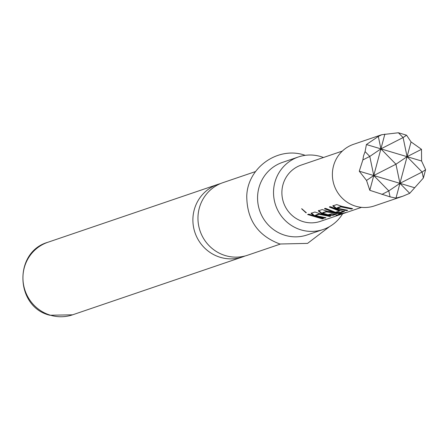 <?xml version="1.0" encoding="UTF-8"?>
<svg xmlns="http://www.w3.org/2000/svg" width="448" height="448" viewBox="0 0 448 448"><rect width="100%" height="100%" fill="white"/><g stroke="black" fill="none" stroke-linecap="round" stroke-linejoin="round"><path stroke-width="0.67" d="M301.599 208.751L306.029 212.85L301.599 208.751M306.096 212.806L306.292 212.481M280.252 244.104L247.615 255.22A38.321 37.184 -108.8 0 1 225.439 255.606A38.321 37.184 -108.8 0 1 199.276 208.202A38.321 37.184 -108.8 0 1 222.914 182.666L255.545 171.556M381.741 134.714L353.55 144.312A32.514 31.55 71.2 0 0 333.497 165.984A32.514 31.55 71.2 0 0 342.457 198.402A32.514 31.55 71.2 0 0 374.511 205.873L402.702 196.274L409.713 193.323L423.371 178.007L425.6 169.674L421.585 161.006L421.501 149.33L411.04 141.904L406.571 135.201L398.401 132.759L381.741 134.714L378.319 136.444L366.408 144.542L365.081 151.614L363.574 155.736L362.852 159.947L359.262 171.203L366.531 180.438L369.807 190.31L390.051 196.862L395.976 198.117L402.702 196.274M346.623 210.694L335.782 208.376L332.819 205.923L336.734 204.596L341.779 206.332L352.615 208.65L351.49 209.031L340.883 206.864L337.495 208.242L347.738 210.314L346.623 210.694L346.618 210.23M340.402 212.811L340.402 212.346L344.31 211.014L344.31 211.478L340.402 212.811L334.936 212.75L324.514 208.751L325.634 208.376L335.418 212.251L339.422 211.058L329.398 207.094L330.512 206.713L340.928 210.706L344.31 211.467M336.006 215.37L340.424 213.864L326.239 211.848L322.622 213.08L328.037 214.766L331.604 213.718L336.342 214.194L333.138 215.281L327.673 215.225L321.261 213.321L318.298 210.874L322.207 209.541L327.253 211.277L342.054 213.377L345.341 212.834L340.654 214.43L336.006 215.37M340.368 213.405L340.183 213.87L340.127 213.41M324.834 218.109L313.998 215.79L311.035 213.343L314.944 212.01L319.99 213.752L330.831 216.07L329.711 216.451L319.099 214.284L315.706 215.656L325.954 217.728L324.834 218.109L324.834 217.65M322.448 218.921L307.608 214.514L308.728 214.133L323.562 218.54L322.448 218.921L322.448 218.462M361.519 207.357L320.41 221.351A29.73 28.846 -108.8 0 1 291.105 214.525A29.73 28.846 -108.8 0 1 282.912 184.878A29.73 28.846 -108.8 0 1 301.246 165.071L342.35 151.071M220.405 183.624A38.321 37.184 71.2 0 0 217.834 184.397A38.321 37.184 71.2 0 0 194.202 209.933A38.321 37.184 71.2 0 0 220.366 257.337A38.321 37.184 71.2 0 0 242.542 256.945A38.321 37.184 71.2 0 0 245.05 255.987M323.456 157.506A38.321 37.184 71.2 0 0 320.65 156.548A38.321 37.184 71.2 0 0 298.474 156.934L282.514 162.372A38.321 37.184 71.2 0 0 257.589 199.298A38.321 37.184 71.2 0 0 285.046 235.312A38.321 37.184 71.2 0 0 307.222 234.92L323.182 229.488A38.321 37.184 71.2 0 0 342.625 213.786M298.474 156.934A38.321 37.184 71.2 0 0 273.549 193.861A38.321 37.184 71.2 0 0 301.006 229.874A38.321 37.184 71.2 0 0 323.182 229.488M395.976 198.117L399.935 183.344L388.808 190.887L390.051 196.862M406.571 135.201L403.099 137.558L407.081 156.677L411.04 141.904M409.713 193.323L399.935 183.344L422.122 172.032L423.371 178.007M378.319 136.444L380.912 148.87L407.081 156.677L421.501 149.33M425.6 169.674L422.122 172.032L407.081 156.677L395.954 164.226L380.912 148.87L384.871 134.092M362.852 159.947L369.779 156.414L365.081 151.614M369.807 190.31L373.766 175.532L366.531 180.438M381.875 194.421L388.808 190.887L373.766 175.532L414.439 187.673M366.408 144.542L380.912 148.87L403.099 137.558L398.401 132.759M359.262 171.203L373.766 175.532L395.954 164.226L399.935 183.344L407.081 156.677L421.585 161.006M380.912 148.87L369.779 156.414L373.766 175.532L380.912 148.87M321.373 218.422L308.168 214.323M306.012 212.47L301.857 208.785M323.742 217.61L314.166 215.365L313.998 215.79M314.166 215.365L311.265 212.951M328.642 215.947L319.262 213.853L315.65 215.085L315.482 215.51M319.262 213.853L319.099 214.284M319.626 213.948L319.469 214.379M329.711 215.986L329.711 216.451M342.446 213.332L340.519 213.987L340.654 214.43M340.519 213.987L338.705 214.446M345.212 212.386L345.341 212.834M335.115 214.144L333.138 214.822L327.74 214.766L321.423 212.895L321.261 213.321M321.423 212.895L318.528 210.476M327.74 214.766L327.673 215.225M333.138 214.822L333.138 215.281M337.193 213.562L326.402 211.422L322.79 212.649L322.622 213.08M326.402 211.422L326.239 211.848M326.766 211.518L326.609 211.949M340.402 212.346L335.003 212.29L334.936 212.75M339.422 211.058L339.494 210.599L329.627 206.696M339.259 210.515L339.181 210.969M335.003 212.29L324.744 208.359M345.548 210.19L335.95 207.945L335.782 208.376M335.95 207.945L333.049 205.531M350.403 208.527L341.046 206.433L337.434 207.665L337.271 208.09M341.046 206.433L340.883 206.864M341.415 206.528L341.253 206.959M351.49 208.566L351.49 209.031M72.598 314.821L49.801 315.241C15.07 306.981 13.502 251.899 47.891 242.267A38.321 37.184 71.2 0 0 22.966 279.194A38.321 37.184 71.2 0 0 50.417 315.207A38.321 37.184 71.2 0 0 72.598 314.821L242.542 256.945M329.538 226.61L307.569 243.387L279.933 244.009C257.947 235.816 246.882 219.834 246.753 196.062C247.565 167.569 277.844 146.154 304.483 155.092L305.267 155.333M47.891 242.267L217.834 184.397M340.424 213.864L340.368 213.399"/></g></svg>
